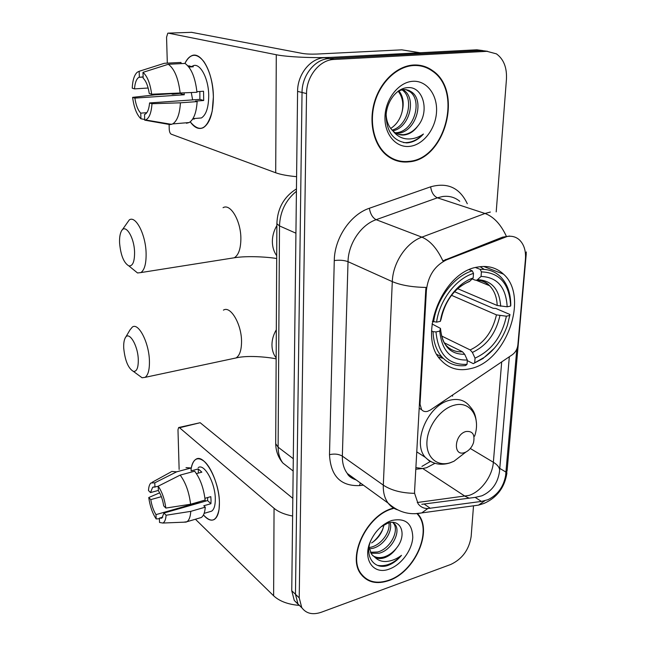 <?xml version="1.0" encoding="UTF-8"?>
<svg xmlns="http://www.w3.org/2000/svg" width="646" height="646" viewBox="0 0 646 646"><rect width="100%" height="100%" fill="white"/><g stroke="black" fill="none" stroke-linecap="round" stroke-linejoin="round"><path stroke-width="0.97" d="M426.4 290.345C428.12 275.705 434.855 265.53 446.596 259.837L507.199 236.476C511.923 235.725 515.976 236.856 519.368 239.852C524.011 244.366 526.03 250.818 525.432 259.207L517.866 345.004C517.341 349.139 515.492 352.385 512.326 354.727L430.349 410.04L427.579 411.34C425.108 411.954 423.114 411.397 421.596 409.677L420.045 404.194L426.4 290.345L425.746 290.054L426.045 287.438C412.108 287.179 400.859 285.233 392.3 281.616C392.849 262.76 406.269 242.654 421.886 237.147C430.179 240.675 437.172 248.573 442.849 260.839L502.54 237.155L509.694 236.04M477.87 267.032C442.292 271.498 416.872 336.929 441.081 360.29C448.954 368.616 458.757 371.402 470.498 368.64C506.303 361.445 529.421 296.74 503.5 274.154C496.572 267.678 488.029 265.304 477.87 267.032M413.513 65.012C397.193 65.9 380.68 81.259 374.591 101.6C368.454 121.924 373.517 144.211 386.074 154.838C392.816 160.426 400.415 162.76 408.878 161.847C445.336 159.667 463.739 90.811 432.335 70.462C426.707 66.481 420.425 64.673 413.513 65.012M394.649 160.03L397.556 160.491M393.543 508.039L392.308 508.41C366.565 515.46 346.87 556.973 360.969 574.189C367.55 582.49 376.844 584.614 388.86 580.568C414.805 572.114 433.062 531.028 418.115 514.273L417.768 513.853M362.487 576.079L363.916 576.902M499.649 469.981L509.331 356.754L499.463 471.871C497.678 483.305 491.84 491.283 481.94 495.797L475.181 497.388L421.773 504.308M516.824 349.066L505.616 475.585C503.525 486.914 497.646 494.949 488.005 499.689L481.415 501.425L427.813 508.531C423.881 508.596 420.651 507.029 418.123 503.815L414.603 493.334L414.587 491.057L425.746 290.054M482.497 50.533L476.813 49.799L324.688 57.696C310.605 58.011 297.459 74.266 297.588 91.385L291.75 590.759L295.464 594.28L297.992 603.994L302.013 607.999L297.992 603.994L295.464 594.28L302.037 92.475L295.464 594.28L299.219 597.833L301.739 607.579C306.099 613.595 312.616 615.154 321.264 612.263L450.803 564.451C462.294 558.992 469.069 549.698 471.144 536.568L473.494 506.109M324.688 57.696L329.282 58.568C315.151 58.899 301.932 75.259 302.037 92.475C301.932 75.259 315.151 58.899 329.282 58.568L481.859 50.558L329.282 58.568L333.934 59.464C319.754 59.795 306.462 76.26 306.543 93.573L299.219 597.833M487.577 51.3L481.859 50.558L487.577 51.3M403.29 161.492L400.262 161.621M496.209 211.88L506.448 79.24C507.029 67.62 503.694 59.157 496.435 53.86L486.963 51.325L333.934 59.464M420.804 66.005L417.962 65.084M291.75 590.759L294.277 600.449L298.274 604.43M417.889 65.593L414.958 64.963M408.902 161.363C444.989 159.215 463.206 91.07 432.142 70.923C426.562 66.982 420.336 65.181 413.48 65.529C397.338 66.409 380.995 81.622 374.979 101.745C368.906 121.868 373.921 143.921 386.348 154.434C393.018 159.958 400.536 162.267 408.902 161.363M398.461 90.933L403.257 89.552L405.817 89.584L408.942 90.408L411.809 92.12C425.068 101.398 415.386 132.834 397.54 133.229L395.998 133.278M405.89 89.592L409.919 91.716C423.17 100.978 413.521 132.349 395.699 132.737L395.174 132.769M417.776 126.075C430.131 111.685 423.13 86.419 408.086 87.606C396.983 87.711 386.381 101.454 386.074 116.119C386.93 132.293 393.761 141.216 406.576 142.903L407.901 142.806C413.69 142.096 418.866 139.165 423.421 134.021C417.881 137.889 412.067 139.488 405.987 138.817C400.811 138.107 396.458 135.474 392.921 130.936L394.036 131.929C397.032 134.311 400.407 135.329 404.146 134.99C409.467 134.311 414.013 131.34 417.776 126.075C413.545 131.299 408.652 134.174 403.112 134.715L398.566 134.408M392.921 130.936C388.739 126.931 386.486 121.464 386.155 114.528M402.942 89.584L404.291 90.521C416.46 99.096 409.564 127.666 392.849 130.863M401.925 89.746L402.434 90.125C414.199 98.45 408.24 125.93 392.082 130.104M412.729 81.299C398.8 82.074 385.557 98.781 384.984 116.49C384.209 134.223 395.982 148.023 409.621 146.376C423.251 144.987 435.646 129.022 436.526 111.928C437.608 94.809 426.675 80.257 412.729 81.299M398.8 90.771C403.169 96.109 404.267 103.094 402.095 111.718C403.782 103.602 402.458 96.755 398.122 91.167M402.095 111.718C400.262 119.114 396.458 124.694 390.701 128.457M391.969 158.811L394.819 159.562M423.421 134.021C417.211 140.255 410.573 143.105 403.524 142.572M184.917 63.437C190.174 53.327 196.457 52.657 203.748 61.435C209.667 70.22 212.873 82.058 213.374 96.932L212.211 111.16C207.164 129.636 199.832 133.197 190.223 121.844C194.494 127.803 198.863 129.741 203.32 127.65C209.845 123.426 213.196 113.195 213.374 96.932C213.382 72.538 200.785 50.049 191.079 56.057C188.664 57.324 186.613 59.779 184.917 63.437M420.385 52.802L333.417 57.244C315.054 58.269 287.034 57.018 276.286 54.74L168.299 33.132L167.782 33.204L166.563 37.234L167.314 63.13M296.595 176.681C287.575 175.849 280.606 174.549 275.705 172.773L171.182 134.158C170.068 133.496 169.422 131.865 169.236 129.273L169.082 123.935M191.507 32.324L302.53 53.457C306.333 54.062 311.009 54.264 316.556 54.07L401.836 49.839L420.021 52.746M148.152 88.017L134.497 88.882C134.974 82.785 136.427 78.941 138.85 77.334L143.137 76.882M168.331 64.277L142.968 72.36L143.186 78.198C146.109 81.105 148.128 86.201 149.242 93.484L151.657 94.235L196.965 92.281C195.294 77.609 191.313 67.992 185.031 63.429L168.331 64.277C174.517 68.888 178.466 78.594 180.194 93.395M196.909 91.684L203.53 91.248L203.7 100.51L195.463 101.099L197.151 101.608L180.428 102.811L151.98 103.731L149.573 102.94L199.88 99.379L199.848 91.49M146.82 112.679L140.739 113.139L140.949 118.791C136.766 114.843 133.98 107.696 132.6 97.36L154.879 94.841L171.117 93.759L172.668 94.227L180.662 93.363M192.548 66.053C199.606 61.709 208.69 77.98 208.715 95.6C208.601 107.406 206.171 114.859 201.415 117.952L197.248 118.283M194.438 118.509L194.446 118.953L192.653 119.098M197.151 101.608C196.384 112.727 193.719 119.712 189.157 122.546L186.444 123.257M180.428 102.811C179.741 114.027 177.174 121.052 172.724 123.911L170.068 124.613L144.728 120.156L144.518 114.471L145.261 114.156C147.603 112.63 149.04 108.891 149.573 102.94M142.968 72.36C147.312 76.131 150.211 83.423 151.657 94.235M151.98 103.731C151.35 112.929 149.202 118.347 145.544 119.97L144.728 120.156M140.949 118.791L144.704 119.453M140.739 113.139C137.897 110.151 135.943 105.136 134.869 98.103L184.288 94.76L184.102 93.137M132.6 97.36L134.869 98.103M188.85 67.014L193.356 66.772L187.889 65.844M181.033 63.631L181.009 62.444L164.383 63.284L139.148 71.294L139.366 77.092M162.412 63.906L164.383 63.284M134.497 88.882L132.228 88.171C132.624 80.257 134.287 74.952 137.235 72.255L139.148 71.294M192.637 99.888L191.297 92.653M180.694 93.694L184.288 94.76M189.294 65.771L189.318 66.99M199.88 99.379L203.7 100.51M393.979 508.289L392.292 508.79C366.807 515.783 347.33 556.86 361.284 573.89C367.792 582.103 376.989 584.21 388.876 580.205C414.546 571.847 432.634 531.182 417.841 514.596L417.235 513.877M390.144 522.59C393.01 531.198 383.894 545.547 372.968 548.293L369.278 548.89M388.892 522.848C390.555 531.65 381.673 544.449 371.434 547.073L369.06 547.558M392.833 522.428L395.069 524.447C401.182 531.626 391.904 550.174 379.162 553.234L370.901 553.259M392.76 522.428L393.471 523.252C399.591 530.431 390.329 548.947 377.603 551.991L370.392 552.298M370.852 540.468C364.401 555.697 373.525 569.304 386.784 565.831L387.947 565.452C393.018 563.578 397.532 560.211 401.497 555.342C396.684 559.008 391.621 561.059 386.316 561.487C381.802 561.754 377.999 560.357 374.906 557.296C377.732 558.822 381.011 558.943 384.741 557.676C389.401 555.94 393.366 552.693 396.636 547.929C392.97 552.508 388.714 555.528 383.869 556.981C379.767 558.144 376.077 557.716 372.799 555.697M374.906 557.296L371.749 554.518L369.019 547.194M391.726 520.498L389.053 521.556C381.148 525.392 375.076 531.715 370.828 540.524C361.889 558.927 373.291 575.529 389.409 569.005C401.336 564.79 412.132 550.101 412.778 537.319C412.261 523.252 405.244 517.648 391.726 520.498M396.636 547.929C407.368 534.831 401.013 518.318 387.858 523.139L380.906 526.918M384.12 524.39L383.441 527.055L383.918 524.528M373.105 541.937C377.304 538.271 380.583 533.895 382.933 528.799M383.441 527.055L382.166 530.762C379.832 535.881 376.303 539.943 371.595 542.947M361.421 574.803L362.769 575.747M401.497 555.342C393.874 563.393 385.928 566.744 377.668 565.395M119.583 243.009C120.721 255.323 123.814 262.946 128.845 265.886C132.729 266.297 134.634 261.703 134.57 252.085C134.206 236.735 125.017 222.797 121.246 231.421C119.93 234.135 119.381 238.003 119.583 243.009M122.029 230.194L129.281 219.915C135.717 215.223 145.681 234.441 146.101 253.03C146.303 263.439 144.575 269.947 140.901 272.572L137.533 272.967L132.672 269.011M435.993 331.931L433.046 331.664C433.45 342.235 436.438 350.697 442.017 357.052C448.34 363.811 456.197 366.645 465.58 365.555L467.018 364.344C448.542 365.192 438.198 354.388 435.993 331.931L439.764 331.091C441.807 350.891 450.997 360.533 467.324 360.032L464.668 354.283L462.471 351.771L444.383 342.84M432.021 323.937L440.499 328.41L439.764 331.091M454.526 291.709L493.156 308.312L495.757 308.425L509.985 314.521L507.425 325.204C502.677 338.924 494.965 349.647 484.282 357.367L494.416 348.194M438.594 357.109L443.317 358.401M484.282 357.367L473.276 363.641L483.386 358.312M473.276 363.641L467.284 360.638M433.046 331.664L431.544 330.93M432.392 321.304L436.583 322.152C439.45 300.382 456.028 278.62 473.494 273.395L472.283 270.868C453.968 276.205 436.526 299.074 433.627 321.886M472.283 270.868L469.335 269.697M474.721 362.438L475.044 358.134C491.445 350.592 501.894 336.614 506.391 316.209L509.847 315.442M467.324 360.032L467.018 364.344M473.494 273.395L473.171 277.974C457.691 282.883 443.124 302.037 440.362 321.328L436.583 322.152M506.391 316.209L496.443 314.868L451.497 295.303M441.598 335.993L470.175 349.922L472.379 352.425L475.044 358.134M468.1 281.89L469.424 281.527L473.171 277.974M440.362 321.328L441.137 319.003M484.193 269.374L480.083 266.685M475.561 267.541L480.196 269.358L481.407 271.877C499.802 272.58 509.549 283.965 510.639 306.051L510.776 305.154C510.72 293.034 507.247 283.513 500.359 276.569C494.86 271.36 488.134 268.962 480.196 269.358M510.639 306.051L507.175 306.802C506.02 287.284 497.323 277.166 481.068 276.44L481.407 271.877M457.626 288.673L497.194 305.485L507.175 306.802M481.068 276.44L476.885 280.194L475.19 280.162L472.178 278.935M123.717 348.057C124.977 360.541 128.199 368.325 133.391 371.393C136.75 371.741 138.389 367.816 138.284 359.628C137.945 344.867 128.506 329.953 125.049 338.294C123.984 340.571 123.539 343.825 123.717 348.057M125.566 337.414L129.991 329.904L132.357 327.046C138.519 322.297 149.032 342.663 149.42 360.759C149.622 369.601 148.176 375.132 145.084 377.353L142.08 377.765L137.776 374.607M464.409 452.636L465.831 452.079C469.416 450.189 471.968 447.089 473.486 442.768C475.149 434.556 472.63 430.809 465.944 431.52C454.275 434.419 452.773 456.722 464.409 452.636M191.095 468.956C193.041 458.781 197.401 456.238 204.168 461.333C211.912 467.72 219.374 487.851 219.414 502.863L219.059 509.387C216.547 521.467 211.347 523.325 203.458 514.959C207.495 519.699 211.113 521.185 214.319 519.441C217.726 517.123 219.422 511.6 219.414 502.863C219.559 480.769 204.063 452.919 195.811 459.363C193.437 460.864 191.87 464.062 191.095 468.956M292.622 516.033C284.603 514.507 278.418 511.931 274.057 508.297L179.556 427.749L178.627 427.547L177.981 429.768L179.136 469.456M298.993 605.367C287.914 604.406 279.46 601.216 273.621 595.79L195.415 519.239M178.958 427.458L200.163 422.718L292.832 498.349M198.193 467.623C204.217 462.972 215.393 483.143 215.304 499.1C215.32 505.455 214.092 509.484 211.605 511.172L209.813 511.705M158.359 490.435L150.51 492.583L152.658 487.278L158.205 486.333M180.161 475.101L158.205 486.188L158.367 490.613C160.967 494.715 162.752 499.81 163.704 505.891L165.861 508.063L190.594 504.235L205.129 500.077C203.692 488.11 200.195 478.484 194.648 471.209L180.161 475.101C185.644 482.465 189.117 492.179 190.594 504.235M204.935 498.316L210.806 496.645L211.032 500.327L210.935 503.702L203.781 505.761L205.266 507.167C204.871 512.569 203.53 516.017 201.269 517.519L199.226 518.116M207.729 497.525L207.56 500.561L163.955 513.053L166.103 515.242L190.772 511.366L205.266 507.167M190.772 511.366C190.409 516.8 189.125 520.256 186.912 521.742L183.779 522.178M158.205 486.188C162.073 491.881 164.625 499.172 165.861 508.063M166.103 515.242C165.764 519.602 164.665 522.202 162.808 523.042L159.538 522.469L159.376 518.149L162.784 517.163M199.42 502.887L199.008 502.322L155.993 514.628L156.154 518.932L159.4 518.73M156.154 518.932C152.408 513.215 149.945 506.084 148.758 497.533L150.793 499.616L161.363 496.677M159.659 492.825L148.758 497.533M163.955 513.053L161.847 518.157L159.376 518.149M155.993 514.628C153.457 510.526 151.721 505.519 150.793 499.616M196.432 473.623L201.859 472.153L198.265 468.939L191.143 470.853L191.071 467.987L176.649 471.83L154.782 482.82L154.951 487.221M186.016 467.623L191.071 467.987M171.699 471.427L176.649 471.83M150.51 492.583L148.475 490.524C148.701 486.818 149.509 484.306 150.898 482.982L154.782 482.82M205.711 501.086L205.016 500.109M198.265 468.939L198.354 473.106M207.56 500.561L210.935 503.702M199.008 502.322L199.025 503M419.432 403.839L420.045 404.194M503.549 237.51L502.54 237.155M446.596 259.837L445.627 259.45M469.157 498.171L465.152 496.306L422.734 468.512L426.538 467.728L435 463.311M415.798 469.254L422.734 468.512L415.887 467.623M459.742 201.294C454.881 197.272 449.18 195.681 442.639 196.513L437.407 197.813L376.15 219.688L421.886 237.147L485.001 213.479L490.371 212.05M506.327 236.194C500.771 224.267 493.665 216.693 485.001 213.479L437.407 197.813C433.732 196.077 431.48 192.411 430.648 186.815C447.525 182.148 459.742 187.784 467.292 203.74M499.633 470.175L499.649 469.917C499.31 467.163 497.21 464.611 493.358 462.27C492.43 476.094 481.028 491.695 469.036 495.409L417.251 502.515M505.616 475.585L507.118 470.546L526.272 253.531M414.603 493.334C401.634 493.108 391.201 490.379 383.304 485.13L392.3 281.616L348.024 261.678L342.356 456.141C342.219 463.109 343.874 468.891 347.322 473.494L351.392 477.467L356.374 480.059M427.813 508.531L421.749 512.916L414.74 513.74M397.452 509.807C393.68 508.58 390.564 506.343 388.109 503.105C384.653 498.389 383.054 492.397 383.304 485.13L342.356 456.141C338.77 454.057 334.483 453.565 329.5 454.655L334.273 260.572C334.466 238.18 350.447 214.456 369.367 208.262L430.648 186.815M484.847 500.755L478.533 505.124L471.855 506.044M526.409 251.972L525.521 254.669M501.7 361.897L493.358 462.27L470.312 448.494M363.375 485.146L359.491 485.59C340.628 486.293 330.631 475.981 329.5 454.655M486.963 51.325L476.813 49.799M306.543 93.573L297.588 91.385M369.367 208.262C370.344 213.996 372.605 217.807 376.15 219.688C361.025 224.76 348.275 243.736 348.024 261.678C344.165 260.249 339.578 259.878 334.273 260.572M360.355 482.95L359.491 485.59M452.58 396.184L452.66 394.989M430.293 508.321L424.204 504.074M481.415 501.425L475.181 497.388M506.012 472.129L499.794 468.398M296.417 191.289C285.694 200.123 280.057 211.67 279.5 225.922L295.933 233.198M276.884 223.096L276.884 223.726L279.5 225.922L278.119 447.185L293.292 458.725M275.705 442.623L275.697 443.673L278.119 447.185C278.127 453.427 279.71 458.7 282.859 463.012L291.386 469.642M275.705 172.773L276.286 54.74M419.706 52.762L401.836 49.839M191.878 32.316L168.299 33.132M230.8 258.327L234.272 257.778C238.519 255.17 240.724 248.888 240.877 238.947C241.079 221.182 230.525 203.062 223.048 207.697M276.706 255.727C273.839 251.73 272.394 246.95 272.362 241.394C272.426 235.814 273.936 230.533 276.876 225.559M440.524 328.822C441.493 337.269 443.39 342.808 446.208 345.457C450.593 350.092 456.011 352.191 462.471 351.771M472.379 352.425C486.696 345.715 495.87 333.457 499.915 315.652M440.515 328.838C442.421 345.99 450.48 354.468 464.668 354.283M469.795 281.228C454.784 287.728 445.223 300.358 441.113 319.124M470.175 349.922C483.797 343.494 492.559 331.81 496.443 314.868M500.674 306.252C499.463 289.319 491.792 280.461 477.677 279.686M497.194 305.485C496.871 297.136 494.327 290.547 489.555 285.702C486.067 282.326 481.851 280.485 476.926 280.178M233.182 358.57L236 357.965C239.593 355.72 241.442 350.35 241.539 341.871C241.774 324.526 230.614 305.364 223.419 310.128M276.157 357.916C273.387 354.363 271.982 349.995 271.958 344.811C272.023 339.602 273.468 334.596 276.31 329.775M474.6 436.203C481.125 417.437 470.328 400.358 454.009 405.276C440.653 408.74 427.741 425.98 426.949 441.565C425.956 457.207 437.027 466.929 450.117 462.77L453.968 461.252L465.241 452.531M476.425 423.009C475.545 412.931 473.033 409.984 468.713 405.058C463.917 399.947 457.618 398.34 449.802 400.237C427.918 404.897 411.76 442.833 425.318 457.336L429.34 460.953L434.249 463.069M273.621 595.79L274.057 508.297M200.163 422.718L179.556 427.749M419.181 408.264L421.596 409.677M483.62 266.443L503.5 274.154M356.301 480.01C351.489 478.331 348.493 476.159 347.322 473.494L388.109 503.105C398.025 512.1 409.233 515.371 421.749 512.916L478.533 505.124L483.927 503.46C497.057 497.662 504.728 487.455 506.94 472.84M301.739 607.579L294.277 600.449M421.943 466.396L430.293 461.519M431.14 70.244L432.335 70.462M296.449 188.898C283.965 196.747 277.441 208.359 276.884 223.726L275.697 443.673C275.858 451.102 278.248 457.554 282.859 463.012L293.155 471.007M402.434 90.125L404.291 90.521M409.919 91.716L411.809 92.12M385.242 154.103L386.348 154.434M138.85 77.334L143.146 77.084M192.944 118.63L201.415 117.952M172.724 123.911L189.157 122.546M145.544 119.97L171.666 124.363M393.471 523.252L395.069 524.447M385.84 523.914L389.053 521.556M382.166 530.762L382.779 529.236M360.129 572.929L361.284 573.89M128.845 265.886L137.533 272.967M276.698 258.545C268.986 257.092 247.547 255.582 234.272 257.778L140.901 272.572M436.946 354.46L442.017 357.052M442.591 312.769C448.033 296.926 456.972 286.509 469.424 281.527M476.885 280.194C482.304 280.364 486.527 282.197 489.555 285.702L476.352 280.332M133.391 371.393L142.08 377.765M276.157 358.918C272.652 357.86 249.259 354.614 236 357.965L145.084 377.353M465.831 452.079L453.968 461.252L449.85 462.94C440.338 465.823 432.158 463.957 425.318 457.336L416.759 451.861M152.658 487.278L153.885 486.947M204.136 513.36L211.605 511.172M186.912 521.742L201.269 517.519M162.808 523.042L186.258 522.081M152.157 482.296L171.085 471.895"/></g></svg>
